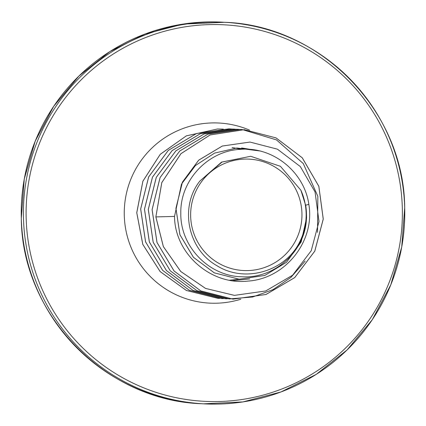 <?xml version="1.0" encoding="UTF-8"?>
<svg xmlns="http://www.w3.org/2000/svg" width="426" height="426" viewBox="0 0 426 426"><rect width="100%" height="100%" fill="white"/><g stroke="black" fill="none" stroke-linecap="round" stroke-linejoin="round"><path stroke-width="0.64" d="M190.662 216.403A55.769 55.657 -86.9 0 1 244.742 159.084A55.769 55.657 -86.9 0 1 301.938 213.261A55.769 55.657 -86.9 0 1 247.857 270.579A55.769 55.657 -86.9 0 1 190.662 216.403M250.696 156.283L280.441 166.326L300.905 190.257L305.74 205.593A60.29 60.172 -86.9 0 1 306.438 213.501L306.566 218.005L301.177 241.92L286.565 262.224L264.786 275.457L239.124 279.2L214.305 272.848L193.463 257.309L179.921 234.715L175.954 208.335L182.445 182.147L198.66 160.208L222.329 146.038L249.982 142.06L277.422 149.175L300.346 166.598L315.048 191.924L318.989 221.445L311.236 250.712L292.63 275.185L265.728 290.963L234.438 295.372L205.561 288.418L180.752 271.49L163.376 246.617L155.884 216.914L174.522 216.413C174.724 253.699 210.891 285.516 248.049 281.08C285.516 278.716 315.16 240.962 308.845 204.363C304.292 171.891 272.938 146.523 240.477 149.334C208.037 150.676 179.964 180.39 180.821 213.288C180.113 246.228 208.815 276.373 242.075 276.788C275.153 278.876 306.225 250.339 306.47 217.335C305.985 225.855 303.775 233.949 299.851 241.617C285.596 271.437 244.732 283.466 216.786 265.611C187.893 249.45 179.229 207.228 199.799 181.119L221.568 162.109L250.696 156.283L222.015 162.061L199.799 181.119M308.845 204.363L305.671 205.172M317.524 232.33L317.849 196.349L303.291 163.579L276.506 139.909L242.351 129.595L240.445 129.467L207.947 134.153L179.724 151.038L160.107 177.546L152.119 209.651L157.013 242.469L174.085 270.995L200.763 290.894L233.027 299.148L266 294.483L294.701 277.63L314.798 251.143L323.265 219.065L318.845 186.279L302.252 157.774L276.048 137.896L244.263 129.674L210.119 134.962L180.991 153.653L161.821 182.594L155.852 216.909L163.344 246.617L180.72 271.49L205.529 288.413L234.406 295.372M249.982 142.06L222.297 146.038L198.628 160.208L182.413 182.147L175.922 208.335L179.889 234.71L193.431 257.309L214.273 272.842L239.093 279.195M306.47 217.335L306.566 218.005M241.441 149.276L232.101 147.518M229.641 280.228L238.821 279.179M232.474 280.691L249.652 278.929M251.51 149.558L241.601 147.955M259.466 150.921L236.872 148.008L214.629 153.078L195.454 165.517L181.684 183.83M181.449 184.293L174.522 216.413M155.852 216.909L161.789 182.589L180.959 153.648L210.087 134.962L244.231 129.674L276.021 137.896L302.22 157.774L318.813 186.274L323.233 219.065L314.766 251.143L294.67 277.63L265.968 294.483L232.995 299.143L200.731 290.894L174.053 270.989L156.981 242.463L152.087 209.651L160.075 177.546L179.692 151.033L207.915 134.153L240.413 129.467L242.319 129.589M305.144 261.09L290.926 277.39L273.061 289.621L252.687 296.991L229.177 298.935L196.913 290.681L170.24 270.776L153.168 242.25L148.275 209.438L156.267 177.338L175.879 150.825L204.102 133.94L236.6 129.254L238.507 129.382M227.282 298.807L225.359 298.722L193.1 290.473L166.428 270.569L149.361 242.043L144.467 209.23L152.455 177.125L172.067 150.618L200.289 133.732L232.782 129.046L236.595 129.344M223.464 298.599L221.547 298.514L189.288 290.26L162.615 270.356L145.548 241.83L140.655 209.022L148.642 176.918L168.254 150.41L196.477 133.524L228.97 128.833L232.782 129.131M219.651 298.386L217.734 298.307L186.364 290.473L160.139 271.591L142.779 244.38L136.746 212.728L142.875 181.188L160.256 154.276L186.354 135.851L217.409 129.003M217.473 129.003L223.299 129.115M228.964 129.621L226.259 129.334L228.954 129.621M229.209 298.935L196.945 290.686L170.267 270.782L153.2 242.256L148.307 209.443L156.299 177.338L175.911 150.825L204.134 133.945L236.632 129.259L240.424 129.552M225.359 298.722L193.132 290.473L166.454 270.569L149.393 242.043L144.499 209.23L152.487 177.131L172.099 150.618L200.321 133.737L232.814 129.046L234.71 129.174M234.726 129.174L236.611 129.344M221.547 298.514L189.32 290.26L162.647 270.361L145.58 241.83L140.686 209.022L148.674 176.923L168.286 150.41L196.508 133.524L229.002 128.838L232.798 129.131M217.766 298.307L186.407 290.479L160.181 271.607L142.822 244.402L136.778 212.766L142.891 181.226L160.251 154.313L186.332 135.878L217.377 129.009M217.441 129.003L223.33 129.121M300.905 190.257A59.975 59.858 -86.9 0 1 299.851 241.617M222.404 22.168A191.061 190.683 93.1 0 0 21.305 218.325A191.061 190.683 93.1 0 0 201.423 403.715L203.596 403.832A191.061 190.683 -86.9 0 1 23.478 218.447A191.061 190.683 -86.9 0 1 224.577 22.285A191.061 190.683 -86.9 0 1 404.695 207.675A191.061 190.683 -86.9 0 1 203.596 403.832L242.9 401.92L280.979 391.963L316.209 374.39L347.089 349.943L372.308 319.67L390.78 284.856L401.734 246.989L404.7 207.675C404.189 111.319 320.703 25.384 224.577 22.285L183.1 24.08L145.021 34.037L109.791 51.61L78.911 76.057L53.692 106.33L35.22 141.144L24.266 179.011L21.3 218.325C21.811 314.681 105.297 400.616 201.423 403.715M26.178 218.384A188.516 188.138 -86.9 0 1 208.985 24.628A188.516 188.138 -86.9 0 1 402.314 207.755A188.516 188.138 -86.9 0 1 219.512 401.505A188.516 188.138 -86.9 0 1 26.178 218.384M240.791 299.222A90.168 89.992 -86.9 0 1 124.291 215.609A90.168 89.992 -86.9 0 1 249.604 130.143"/></g></svg>

